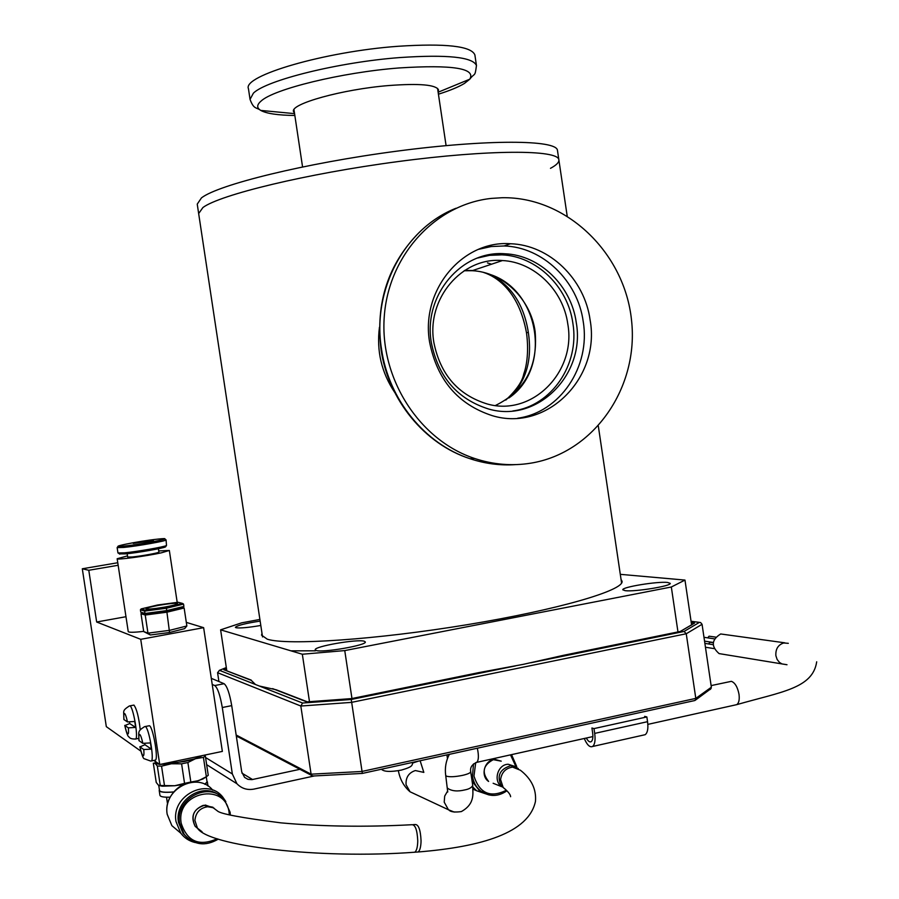 <?xml version="1.0" encoding="UTF-8"?>
<svg xmlns="http://www.w3.org/2000/svg" width="899" height="899" viewBox="0 0 899 899"><rect width="100%" height="100%" fill="white"/><g stroke="black" fill="none" stroke-linecap="round" stroke-linejoin="round"><path stroke-width="1.35" d="M680.296 631.435L694.545 623.119L680.431 631.435L563.561 655.304L523.274 664.35L478.459 672.688L351.475 698.624L306.806 701.883L351.531 698.602M362.342 773.387L351.239 699.478L302.581 703.029L300.828 706.03L311.099 774.174L311.751 775.511L313.414 776.006M691.061 621.299L700.579 622.535L702.063 624.299L711.356 687.229L710.188 689.522M699.332 622.411L684.083 631.446L686.252 633.761L695.804 698.388L695.376 700.175L694.309 700.613M307.312 701.816L276.24 689.791L259.283 686.004L219.435 670.339L217.58 672.71L218.918 681.532M255.462 684.499L251.36 680.453M251.214 680.094L223.784 669.699L226.481 668.586M260.159 621.097C245.438 623.378 237.19 625.457 235.392 627.311L235.988 627.727C240.011 628.345 248.281 627.592 260.811 625.468M364.151 641.201C356.97 638.931 313.762 646.493 315.223 649.797L316.201 650.483C322.662 652.944 367.129 645.19 365.32 641.942L364.151 641.201M667.597 582.451C657.574 581.237 621.546 587.137 622.793 589.8L625.153 590.665C634.615 592.025 671.699 586.002 670.227 583.35L667.597 582.451M262.002 633.346L261.53 635.144L267.318 639.211C287.219 645.617 376.22 639.717 467.199 624.693C558.268 609.724 624.052 590.34 622.063 581.271L621.04 579.394M620.299 574.337L684.971 580.08L671.328 587.002L344.755 650.584L302.334 654.236L220.615 629.839L241.719 622.827L259.901 619.445M226.784 670.643L220.615 629.839M302.334 654.236L309.492 701.726M351.959 698.512L344.755 650.584M671.328 587.002L677.97 631.93M691.623 625.075L684.971 580.08M290.939 650.831L315.38 650.831M490.427 274.555C511.306 285.466 523.937 304.716 528.32 332.315C532.478 360.398 525.971 382.3 508.8 398.01C551.84 368.995 540.254 290.838 490.427 274.555L482.741 272.172M464.693 270.397L472.739 270.509M394.683 392.369C381.479 372.534 376.411 350.824 379.457 327.236M558.908 160.112L558.852 159.73C557.998 149.616 489.359 149.414 397.965 161.584C306.626 173.664 219.952 194.723 202.927 207.523L198.657 213.557L202.927 207.523C219.952 194.723 306.626 173.664 397.965 161.584C489.359 149.414 557.998 149.616 558.852 159.73C559.302 162.225 556.515 165.09 550.48 168.327M487.46 262.913L491.551 264.205M198.623 213.321L197.241 204.129L201.477 197.87C218.435 184.632 305.064 163.247 396.414 151.223C487.831 139.109 556.537 139.75 557.447 150.302L557.515 150.695M517.7 418.215C560.234 412.405 590.755 366.522 583.226 321.617C577.81 281.027 542.839 247.056 504.159 245.966L491.214 246.54L478.56 249.338M429.598 342.103C420.53 290.04 462.569 240.1 510.452 243.741C549.435 244.854 584.653 279.139 590.126 320.078C600.656 377.895 546.659 432.273 492.326 415.675C458.029 404.505 437.116 379.974 429.598 342.103M530.815 463.165C594.194 452.916 639.155 387.188 631.514 320.1C624.636 252.934 566.471 196.499 502.136 197.724L491.438 198.398C435.577 204.208 388.312 255.192 384.233 317.044C379.76 378.839 419.619 440.296 474.492 458.434C493.18 464.626 511.958 466.199 530.815 463.165M576.259 322.572C571.348 285.893 539.928 255.136 505.024 253.788C461.49 250.068 423.081 295.299 431.306 342.485C438.184 376.939 457.288 399.122 488.618 409.011C537.445 423.373 585.699 374.501 576.259 322.572M512.891 410.944C551.683 406.011 579.754 364.275 572.888 323.337C567.988 286.803 536.681 256.193 501.912 254.855L489.528 255.338L477.448 258.058M250.012 99.137L248.45 88.731C242.213 75.853 324.674 51.524 398.066 46.287C445.679 43.208 471.278 46.085 474.874 54.895L474.93 55.232M294.49 113.139L293.524 111.6C289.905 103.947 342.53 89.226 388.952 85.529C419.563 83.259 436.094 84.731 438.521 89.922L438.083 91.855M464.131 270.768L472.155 270.7C503.035 272.037 530.77 299.109 535.107 331.416C538.175 366.23 524.949 390.919 495.428 405.505M433.857 342.44C426.216 298.715 462.019 256.799 502.44 260.553C534.5 262.014 563.268 290.321 567.797 324.033C576.473 371.838 532.219 416.855 487.269 403.988C458.063 394.987 440.263 374.467 433.857 342.44M493.304 759.666L501.237 761.161L495.068 759.43C484.73 759.374 479.886 775.837 488.618 781.445C481.459 772.41 483.021 765.15 493.304 759.666M489.191 794.997L476.751 790.794L472.852 787.097M484.685 793.457L479.392 790.637L472.121 781.209M199.095 829.608L195.173 826.35C190.453 816.697 193.184 809.673 203.354 805.313L212.906 807.223M155.078 761.206L155.291 762.633L159.19 764.128M161.067 764.229L184.014 761.588C192.914 759.666 198.836 757.7 201.814 755.699M187.88 762.521L181.598 763.835L184.553 783.377L190.835 782.04L187.88 762.521L195.499 758.711L203.421 757.374L206.354 776.714L208.253 775.275L205.332 755.992L203.421 757.374M187.43 837.913L183.048 833.418L178.496 822.371C174.136 800.346 202.556 781.669 219.244 795.267M160.123 785.569L161.303 785.838M158.741 785.389L159.505 790.412C160.134 792.143 164.854 792.648 173.676 791.929M177.676 830.552L173.788 827.271M195.274 842.554C189.318 841.183 184.486 838.059 180.789 833.182L176.047 821.664C170.9 795.851 207.253 777.006 222.75 797.065L225.84 801.548M173.619 791.997C164.641 792.727 159.842 792.221 159.202 790.468L159.932 795.3C160.314 796.75 163.708 797.368 170.136 797.166M159.202 790.468L159.404 789.738M206.939 781.186L207.354 781.849L204.95 784.355M204.815 784.288L207.051 781.905L206.264 776.781M190.835 782.04L198.814 780.59L206.354 776.714M193.959 782.074L203.05 778.916L206.41 776.68M164.506 785.647L161.539 766.15L157.325 766.049L160.269 785.501L174.709 785.748L184.553 783.377M160.269 785.501L158.426 785.175L156.235 782.422L153.313 763.172L155.122 763.386L157.325 766.049M161.539 766.15L171.372 763.768L181.598 763.835M205.332 755.992L204.669 755.104M160.37 764.375L171.372 763.768L195.499 758.711L202.489 755.565M159.258 785.602L162.314 786.198L174.709 785.748L183.666 784.411M155.156 761.734L155.122 763.386L159.483 764.33M153.954 760.408L159.73 764.51L140.727 639.324L96.665 622.007L88.787 570.281L82.303 568.775L106.318 726.65L140.873 751.148M159.73 764.51L222.356 751.407L203.635 627.671L186.307 622.378M96.665 622.007L125.972 616.714M140.727 639.324L203.635 627.671M88.787 570.281L118.162 565.269M82.303 568.775L117.769 562.74M314.189 775.983L254.001 789.086C247.292 790.333 241.595 788.547 236.92 783.726L232.347 773.972L222.289 707.524C220.165 695.242 217.659 687.915 214.771 685.544L212.22 684.442M236.448 736.933L237.696 736.674M299.906 769.297L251.9 779.635L247.967 779.343L244.584 777.388L241.741 771.96L231.717 705.625C229.593 693.365 227.054 686.061 224.109 683.712L211.299 678.34M138.738 738.371L135.783 738.978C138.446 736.922 133.198 706.951 129.995 705.872L129.31 705.985C121.623 711.109 124.084 710.637 123.871 719.503L127.456 721.919L134.749 721.47L135.648 727.426L128.355 727.864C128.748 732.236 128.535 734.269 127.714 733.977C126.804 733.078 125.849 730.258 124.871 725.538L129.726 723.571L129.478 722.122M129.962 705.85L133.929 705.097C136.67 708.76 138.772 716.975 140.244 729.741M135.648 727.426L129.726 723.571M124.871 725.538L128.355 727.864M145.301 726.504L149.448 725.718C152.942 727.01 158.415 757.835 155.549 760.082L151.459 760.936C154.302 758.7 148.829 727.842 145.368 726.538L144.57 726.65C136.918 731.528 139.042 731.876 138.929 740.585L142.829 743.349L150.448 742.922L151.38 749.114L143.773 749.53C144.155 754.047 143.907 756.115 143.008 755.756C142.02 754.767 141.008 751.8 139.974 746.878L144.953 744.732L144.761 743.608M155.549 760.082L154.808 760.239M151.38 749.114L144.953 744.732M139.974 746.878L143.773 749.53M164.899 607.05C153.83 608.904 147.526 609.477 146.009 608.769C146.559 607.949 150.818 606.803 158.775 605.319C169.754 603.476 176.024 602.903 177.575 603.622C177.069 604.42 172.844 605.566 164.899 607.05M141.154 608.915L145.2 610.151L166.101 607.387L182.553 603.431L178.114 602.274L157.606 604.993L141.154 608.915L140.413 609.803L144.627 611.106L145.2 610.151M166.101 607.387L166.405 608.23L144.627 611.106L144.986 613.466L140.761 612.14L140.413 609.803M183.542 604.094L166.405 608.23L169.563 632.503L184.61 628.659L186.857 625.974L184.138 608.005L183.149 607.342L183.902 606.443L183.542 604.094L182.553 603.431M183.902 606.443L166.764 610.601L144.986 613.466L145.795 614.084L140.761 612.14M183.149 607.342L166.697 611.331L145.795 614.084L145.222 615.04L140.997 613.691L141.739 612.803M184.138 608.005L167 612.174L145.222 615.04L147.964 633.143L143.716 631.581L140.997 613.691M186.857 625.974L169.754 630.323L147.964 633.143L150.414 634.975L143.716 631.581M169.563 632.503L150.414 634.975M214.041 808.145L205.365 805.043C193.779 808.426 190.386 815.528 195.184 826.361L199.106 829.608M493.135 783.265L501.732 786.704C492.877 780.995 497.754 764.251 508.25 764.262L515.655 766.645M133.232 543.378L153.459 540.636L133.232 543.378M158.718 550.918L169.338 550.458L161.505 552.784C146.413 556.133 116.151 560.178 117.162 558.74L128.231 631.581C128.782 632.559 133.94 632.491 143.683 631.368M117.162 558.74L127.501 555.885M165.764 546.513L165.472 546.918C163.034 548.3 137.727 552.739 125.703 553.863L119.41 553.885M124.613 552.829L117.96 552.964L117.14 547.615L123.792 547.435C137.772 546.086 167.259 540.805 166.079 539.894L166.495 545.524C163.944 546.974 137.277 551.638 124.613 552.829M127.164 553.705L127.68 557.054L131.962 556.998C140.885 556.189 159.629 552.761 158.898 552.098L158.393 548.75M707.693 637.863L709.075 636.2L715.615 637.099M708.581 643.976L709.974 642.279L713.222 642.718M449.354 754.34C445.904 760.97 444.69 768.004 445.713 775.455L446.477 776.185C449.826 777.118 455.209 776.848 462.625 775.354C467.84 774.118 470.537 772.904 470.705 771.702L472.75 785.49C471.526 787.704 468.873 789.176 464.805 789.918C457.557 791.671 451.837 791.142 447.635 788.311L447.623 788.12M447.724 790.839L444.69 796.109L444.207 802.155L448.432 809.741L454.31 812.089M722.346 654.135L719.065 653.595C710.907 646.314 711.446 639.773 720.683 633.964L784.816 642.819M704.883 643.381L713.143 644.684M703.984 637.29L714.435 638.874M586.339 738.034C588.058 741.226 589.677 742.439 591.182 741.697C592.733 740.428 593.216 737.461 592.632 732.797L591.913 728.01L593.992 728.595L594.7 733.393C595.565 740.259 594.857 744.619 592.576 746.485C589.834 747.642 587.058 744.979 584.271 738.495M644.673 716.391L646.853 716.941L593.992 728.595M646.853 716.941L647.55 721.683C648.404 728.482 647.606 732.82 645.167 734.697L643.515 735.067M711.356 687.229L695.804 698.388L361.87 771.466L311.099 774.174L236.156 735.011M702.063 624.299L686.252 633.761L351.487 702.377L300.828 706.03L217.58 672.71M302.581 703.029L259.283 686.004M219.435 670.339L226.323 667.564L219.334 670.362M684.083 631.446L530.893 662.754M515.498 665.901L351.239 699.478M478.459 672.688L351.475 698.624M306.806 701.883L272.611 688.623M251.259 680.352L223.784 669.699M691.264 622.681L694.545 623.119M680.431 631.435L563.561 655.304M505.789 400.089C516.386 390.155 522.364 381.468 523.735 374.04C525.735 368.848 529.387 354.06 526.499 332.832L528.32 332.315M455.973 208.265C404.898 228.301 371.815 289.523 381.524 349.16C388.683 399.684 425.025 444.061 470.02 458.715C484.988 463.693 500.136 465.671 515.475 464.626M294.838 115.477C277.903 115.274 266.542 113.6 260.755 110.42C256.608 107.97 256.698 104.857 261.036 101.104C273.588 89.102 341.553 72.403 398.898 67.964C452.523 64.559 476.155 68.302 469.772 79.191L464.446 83.427C458.58 86.978 449.916 90.574 438.42 94.193M294.557 113.634L260.755 110.42C256.193 106.992 253.833 109.667 250.046 99.384L253.417 93.136C266.441 80.157 338.721 62.166 399.752 57.57C447.331 54.367 472.908 57.03 476.459 65.548L474.874 54.895M492.191 795.413L481.302 791.435C476.448 787.715 473.481 782.636 472.424 776.197L473.537 763.892M511.542 754.643L516.622 766.274M506.373 790.232C490.449 798.188 479.65 793.48 473.964 776.118L475.717 762.61M510.497 754.868L515.981 766.678M218.288 839.104C205.242 846.678 193.892 845.116 184.228 834.407L179.665 823.327C174.721 798.57 209.602 780.489 224.447 799.773L230.077 812.19M217.21 838.733C199.263 846.712 187.25 841.554 181.205 823.27C175.395 792.098 225.705 781.355 229.121 812.674L229.346 814.73M180.328 832.8L171.878 825.653L167.236 814.393C162.236 789.356 197.342 770.904 212.703 790.109M230.088 812.291L230.346 814.988L230.11 812.235L224.447 799.773M242.011 773.196L252.563 779.523M222.289 707.524L231.717 705.625M214.771 685.544L224.109 683.712M205.556 757.509L232.347 773.972M392.571 766.791L409.382 763.105M124.759 725.403C126.489 732.988 127.894 736.82 128.984 736.91C129.894 738.495 132.164 739.18 135.783 738.978L135.131 739.102M123.972 719.649C123.579 715.323 123.792 713.278 124.601 713.503C125.5 714.345 126.456 717.155 127.456 721.919M139.862 746.721C141.761 754.823 143.244 758.835 144.29 758.756L150.729 761.082M139.042 740.765C138.66 736.281 138.895 734.191 139.783 734.483C140.761 735.427 141.772 738.371 142.829 743.349M195.184 826.361L197.454 828.17C208.152 845.97 319.471 859.399 414.765 852.218C416.63 850.847 417.63 847.049 417.754 840.846C417.226 830.024 415.282 824.641 411.911 824.72C365.871 827.181 322.213 826.563 280.938 822.866C241.303 817.787 220.131 813.809 217.423 810.943L213.085 807.684L207.691 806.74C199.994 807.943 195.735 812.505 194.903 820.439L197.454 828.17L202.061 831.755M413.169 824.641L415.181 824.518C418.563 824.45 420.518 829.822 421.047 840.644L420.99 842.745C420.642 847.824 419.664 850.915 418.046 851.994L416.788 852.083M505.508 789.423L503.17 787.502L500.574 779.545C501.687 772.32 505.699 768.184 512.587 767.117L520.409 770.241C531.466 778.894 536.489 789.288 535.456 801.414C528.736 832.867 481.819 846.791 418.046 851.994L413.518 852.297M503.822 788.007L501.361 786.007C496.551 775.972 499.675 769.207 510.722 765.678L518.274 768.51M503.418 787.693L503.17 787.502C508.014 791.435 510.497 794.514 510.61 796.716M124.511 546.03C103.329 548.266 138.66 541.018 158.112 539.085C179.822 536.703 144.717 544.03 124.511 546.03M420.136 760.745L423.834 772.398L415.338 770.555C408.764 772.724 405.663 777.421 406.056 784.636L410.045 791.783L414.495 793.862M711.109 685.6L731.381 681.33C735.034 682.723 737.585 687.05 739.012 694.32C739.652 699.658 738.899 703.108 736.731 704.647L735.281 704.962M785.625 664.496L782.006 663.945L779.5 662.439L777.118 659.461L775.871 655.663C775.489 649.056 778.096 644.83 783.692 642.976L788.311 643.324M477.335 748.204C478.897 755.508 478.706 760.228 476.785 762.352L475.74 762.599M418.552 761.093L413.034 762.925M647.55 721.683L594.7 733.393M694.905 700.512L362.286 773.432L312.74 776.028M311.751 775.511L236.302 735.944M711.131 688.533L695.376 700.175M691.05 621.265L699.512 622.389M526.499 332.821C522.746 312.459 515.341 296.704 504.272 285.534C497.9 279.218 491.011 274.858 483.606 272.453M621.58 583.001L598.329 426.104M567.168 215.906L557.447 150.302M262.542 636.953L198.657 213.557M419.631 232.021C388.289 263.531 375.422 302.637 381.019 349.351C388.121 399.65 424.497 444.095 470.02 458.715L474.492 458.434M510.452 243.741L504.159 245.966M501.912 254.855L505.024 253.788M438.128 92.226L469.772 79.191C475.099 72.145 474.829 77.741 476.459 65.548M293.973 109.678L302.558 166.911M437.566 88.394L446.084 145.604M502.44 260.553L472.155 270.7M516.835 767.319L511.565 754.632M476.751 790.794L472.953 789.187M447.466 758.576L446.915 754.879M506.946 790.794C498.304 796.739 489.753 796.952 481.302 791.435L479.392 790.637M180.789 833.182L171.878 825.653L167.169 814.269C164.101 797.424 180.115 780.175 196.679 782.164M167.562 804.111L166.506 797.199M207.354 781.849L207.984 786.041M218.333 839.115C205.275 846.689 193.903 845.116 184.228 834.407L183.048 833.418M203.05 778.916L203.747 778.343M162.314 786.198L160.348 785.512M206.646 764.656L236.92 783.726M413.18 762.273C411.281 765.33 414.248 766.33 401.37 770.095C390.559 772.095 383.918 771.814 381.434 769.229M119.781 554.155L118.387 553.143M118.219 546.143L117.14 547.615M164.607 538.793L166.079 539.894M165.472 546.918L166.495 545.524M177.204 602.397L169.338 550.458M398.358 770.69C399.954 779.343 403.842 786.378 410.045 791.783L448.432 809.741M704.546 641.133L713.255 642.47M705.445 647.224L714.042 648.606M445.713 775.455L447.724 792.041M449.084 810.235C450.961 811.988 455.051 812.438 461.333 811.583C476.223 803.324 472.335 791.738 472.75 785.49M470.705 771.702C469.975 767.488 471.997 764.375 476.785 762.352L592.891 736.573M647.842 724.38L736.731 704.647C781.793 691.736 812.752 688.364 816.697 661.799M787.007 664.743L719.065 653.595M645.167 734.697L592.576 746.485"/></g></svg>
